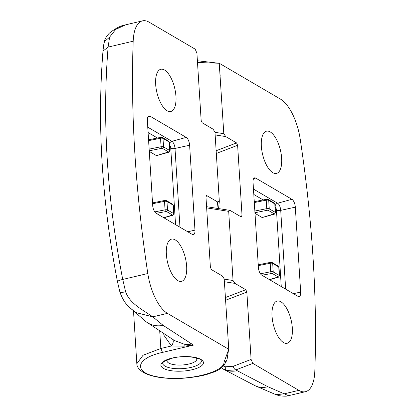 <?xml version="1.0" encoding="UTF-8"?>
<svg xmlns="http://www.w3.org/2000/svg" width="417" height="417" viewBox="0 0 417 417"><rect width="100%" height="100%" fill="white"/><g stroke="black" fill="none" stroke-linecap="round" stroke-linejoin="round"><path stroke-width="0.63" d="M167.332 359.751A14.908 5.051 176.4 0 0 167.425 361.914A14.908 5.051 176.4 0 0 188.88 364.031A14.908 5.051 176.4 0 0 196.527 360.085A14.908 5.051 176.4 0 0 196.35 357.927M155.671 84.442A21.694 9.169 -103.3 0 1 160.759 69.285A21.694 9.169 -103.3 0 1 175.948 96.322A21.694 9.169 -103.3 0 1 170.715 111.511A21.694 9.169 -103.3 0 1 155.671 84.442M186.639 266.187A21.694 9.169 76.7 0 0 171.444 239.149A21.694 9.169 76.7 0 0 166.357 254.307A21.694 9.169 76.7 0 0 181.405 281.376A21.694 9.169 76.7 0 0 186.639 266.187M117.73 281.975C116.911 281.339 118.579 280.495 122.734 279.442L147.811 273.526A646.053 273.119 -103.3 0 1 134.915 154.087A646.053 273.119 -103.3 0 1 133.195 41.189A38.765 16.388 -103.3 0 1 142.52 20.85L125.538 24.853L115.707 29.404L109.598 37.134L108.112 47.105C105.11 83.89 104.849 121.717 107.331 160.592C109.728 199.368 114.863 238.988 122.734 279.442L125.621 291.785C129.723 303.362 141.54 309.148 152.794 316.831L163.136 325.364L193.478 345.099L184.079 346.178L171.439 345.974L163.594 334.799M216.939 208.318L217.617 201.943L206.785 195.599L206.207 195.677M147.811 273.526A38.765 16.388 76.7 0 0 167.446 313.376L228.771 349.295L224.2 278.837L222.271 275.955L211.445 269.611L210.387 267.24L205.956 196.871L206.785 195.599L206.467 195.521M217.617 201.943L219.316 201.187L214.963 132.027L213.035 129.145L202.209 122.801L201.15 120.43L196.913 53.089L195.151 49.138L149.13 22.179A38.765 16.388 -103.3 0 0 142.52 20.85M168.343 152.247A1.293 0.641 74.6 0 0 168.609 152.278L156.573 155.598L168.562 151.95L162.484 148.389L161.666 148.332L149.255 150.808M149.291 151.428L156.339 155.557M152.685 205.399A6.458 2.731 76.7 0 0 156.088 213.233L192.326 234.458A6.458 2.731 76.7 0 0 193.384 234.693A6.458 2.731 76.7 0 0 194.963 230.163L189.62 145.231A6.458 2.731 76.7 0 0 186.222 137.396L149.979 116.166A6.458 2.731 76.7 0 0 148.838 115.957A6.458 2.731 76.7 0 0 147.342 120.466L152.685 205.399M133.195 41.189L108.112 47.105L102.983 51.072M163.136 325.364A25.844 22.554 126.5 0 1 146.237 321.872L174.431 340.512L184.137 344.176L193.478 345.099L162.531 352.396C134.467 358.464 132.867 373.528 159.899 377.208C185.409 381.795 224.356 372.61 224.054 362.081L228.771 349.295M167.446 313.376L152.794 316.831L135.687 312.536L129.171 307.094L146.237 321.872M172.81 339.542A6.458 3.477 -51.5 0 1 171.439 345.974L160.832 348.476L159.753 331.317M125.621 291.785C121.451 292.645 119.596 292.666 120.06 291.843M102.978 51.046C103.969 41.773 103.823 45 104.396 41.679L109.598 37.134M292.333 328.096A21.694 9.169 -103.3 0 1 287.099 343.29A21.694 9.169 -103.3 0 1 272.051 316.222A21.694 9.169 -103.3 0 1 277.143 301.064A21.694 9.169 -103.3 0 1 292.333 328.096M261.365 146.357A21.694 9.169 76.7 0 0 276.414 173.425A21.694 9.169 76.7 0 0 281.647 158.236A21.694 9.169 76.7 0 0 266.453 131.199A21.694 9.169 76.7 0 0 261.365 146.357M214.979 132.314L223.804 133.701L219.233 63.243L280.558 99.163A38.765 16.388 76.7 0 1 300.188 139.012A646.053 273.119 -103.3 0 1 313.089 258.451A646.053 273.119 -103.3 0 1 314.809 371.349A38.765 16.388 -103.3 0 1 305.484 391.688A38.765 16.388 -103.3 0 1 298.874 390.359L252.853 363.4L235.85 369.91L226.504 370.458L223.288 369.123L255.261 385.793A25.844 20.735 -64.7 0 0 267.855 386.705L288.501 395.697L305.484 391.688M224.216 279.124L233.04 280.511L228.688 211.351L229.678 210.324L230.387 210.595L241.219 216.939L242.042 215.672L237.617 145.298L216.308 153.461M223.804 133.701L225.733 136.583L236.559 142.927L237.617 145.298M233.04 280.511L234.969 283.393L245.795 289.737L246.854 292.108L225.545 300.271M274.037 214.161A1.293 0.641 -105.4 0 0 274.308 214.192L262.267 217.512L274.256 213.858L268.178 210.298L267.36 210.246L254.949 212.722M254.985 213.342L262.038 217.471M295.314 207.145A6.458 2.731 76.7 0 0 291.916 199.305L255.678 178.08A6.458 2.731 76.7 0 0 254.532 177.871A6.458 2.731 76.7 0 0 253.041 182.38L258.384 267.307A6.458 2.731 76.7 0 0 261.782 275.147L298.019 296.372A6.458 2.731 76.7 0 0 299.078 296.602A6.458 2.731 76.7 0 0 300.662 292.077L295.314 207.145L280.704 210.371L285.661 289.132M223.413 366.053L225.42 366.798L233.426 366.215L251.091 359.449L246.854 292.108M251.091 359.449L252.853 363.4M241.62 216.996L241.219 216.939M219.233 63.243L197.507 62.514M220.145 75.524L219.04 63.275L197.392 60.741M255.261 385.793L276.018 394.691L284.222 393.815L298.874 390.359M267.855 386.705L237.273 370.744C233.421 371.458 229.835 371.365 226.514 370.463C229.908 371.354 233.499 371.448 237.273 370.744L235.85 369.91A3.232 2.059 -111 0 1 233.426 366.215M225.42 366.798A3.232 2.335 104.8 0 0 226.504 370.458A3.232 1.772 107.1 0 0 226.514 370.463A3.232 2.335 104.8 0 1 225.42 366.798M162.703 363.29A19.38 6.568 176.4 0 0 191.106 367.382A19.38 6.568 176.4 0 0 201.39 360.856L200.796 359.97C199.373 357.374 183.313 355.143 172.523 358.125C156.959 363.749 165.195 362.347 162.786 362.92L162.703 363.29M192.128 369.733A21.319 7.219 -3.6 0 1 163.355 368.331A21.319 7.219 -3.6 0 1 172.195 358.057A21.319 7.219 -3.6 0 1 200.963 359.459A21.319 7.219 -3.6 0 1 192.128 369.733M157.459 138.027L148.103 132.543M175.557 224.638L170.751 148.223A2.664 1.126 76.7 0 0 169.495 145.095M133.544 311.369L136.833 363.702L143.047 355.253L160.832 348.476L162.531 352.396M224.054 362.081C225.983 361.8 226.994 360.747 227.083 358.907M191.059 343.686A25.844 21.72 120.4 0 1 184.137 344.176A6.458 0.61 -78.8 0 1 184.079 346.178M147.936 116.729L149.979 116.166M147.764 127.169L171.908 141.311L186.222 137.396M169.427 144.027A3.232 2.716 120.4 0 1 171.908 141.311A5.89 2.492 -103.3 0 1 175.01 148.457L189.62 145.231M170.751 148.223A3.232 1.095 176.4 0 0 175.01 148.457L179.967 227.218M187.723 231.763L194.963 230.163M163.725 217.705L172.534 215.042L166.456 211.482L156.213 213.306M154.759 211.888L165.054 209.84L164.522 201.343L152.58 203.725M166.982 201.505L167.519 209.996L173.597 213.556L173.06 205.065L166.982 201.505A1.939 0.657 176.4 0 0 164.522 201.343A1.293 0.448 -101.3 0 1 164.767 200.452L166.498 200.66A1.293 1.084 -59.6 0 1 166.982 201.505M149.145 149.124L161.087 146.742L160.55 138.251L148.614 140.633M163.016 138.413L163.547 146.904L169.625 150.464L169.093 141.973L163.016 138.413A1.939 0.657 176.4 0 0 160.55 138.251A1.293 0.448 -101.3 0 1 160.8 137.36L162.526 137.568A1.293 1.084 -59.6 0 1 163.016 138.413M161.666 148.332A1.293 0.448 -101.3 0 1 161.087 146.742A1.939 0.657 -3.6 0 1 163.547 146.904A1.293 1.084 -59.6 0 1 162.484 148.389M168.562 151.95A1.293 1.084 -59.6 0 0 169.625 150.464A1.939 0.657 -3.6 0 1 169.849 150.745L169.318 142.254A1.939 0.657 176.4 0 0 169.093 141.973A1.293 1.084 -59.6 0 0 168.604 141.128L169.318 142.254M165.632 211.424A1.293 0.448 -101.3 0 1 165.054 209.84A1.939 0.657 -3.6 0 1 167.519 209.996A1.293 1.084 -59.6 0 1 166.456 211.482M172.534 215.042A1.293 1.084 -59.6 0 0 173.597 213.556A1.939 0.657 -3.6 0 1 173.821 213.838L173.284 205.346A1.939 0.657 176.4 0 0 173.06 205.065A1.293 1.084 -59.6 0 0 172.575 204.221L173.284 205.346M172.315 215.339A1.293 0.641 74.6 0 0 172.581 215.37L173.821 213.838M216.142 150.745L236.559 142.927M225.733 136.583L215.146 134.915M225.378 297.561L245.795 289.737M234.969 283.393L224.382 281.725M281.256 286.552L276.445 210.137A2.664 1.126 76.7 0 0 275.189 207.004M263.153 199.941L253.797 194.458M228.688 211.351L206.65 207.885M240.234 216.366L242.042 215.672M253.458 189.083L277.602 203.225A5.89 2.492 -103.3 0 1 280.704 210.371A3.232 1.095 -3.6 0 1 276.445 210.137M275.121 205.935A3.232 2.716 -59.6 0 1 277.602 203.225L291.916 199.305M293.417 293.677L300.662 292.077M253.635 178.638L255.678 178.08M254.839 211.038L266.781 208.656L266.244 200.165L254.307 202.547M274.256 213.858A1.293 1.084 120.4 0 0 275.319 212.378L274.787 203.887L268.71 200.327L269.241 208.818L275.319 212.378A1.939 0.657 -3.6 0 1 275.548 212.66L275.012 204.168A1.939 0.657 176.4 0 0 274.787 203.887A1.293 1.084 120.4 0 0 274.303 203.037L268.225 199.477A1.293 1.084 120.4 0 1 268.71 200.327A1.939 0.657 176.4 0 0 266.244 200.165A1.293 0.448 78.7 0 1 266.494 199.274L268.225 199.477M260.453 273.802L270.748 271.748L270.216 263.257L258.274 265.639M269.424 279.619L278.228 276.956L272.15 273.39L261.907 275.22M278.228 276.956A1.293 1.084 120.4 0 0 279.291 275.47L278.754 266.979L272.676 263.419L273.213 271.91L279.291 275.47A1.939 0.657 -3.6 0 1 279.515 275.752L278.983 267.261A1.939 0.657 176.4 0 0 278.754 266.979A1.293 1.084 120.4 0 0 278.269 266.129L272.192 262.569A1.293 1.084 120.4 0 1 272.676 263.419A1.939 0.657 176.4 0 0 270.216 263.257A1.293 0.448 78.7 0 1 270.466 262.366L272.192 262.569M271.326 273.338A1.293 0.448 78.7 0 1 270.748 271.748A1.939 0.657 -3.6 0 1 273.213 271.91A1.293 1.084 120.4 0 1 272.15 273.39M267.36 210.246A1.293 0.448 78.7 0 1 266.781 208.656A1.939 0.657 -3.6 0 1 269.241 208.818A1.293 1.084 120.4 0 1 268.178 210.298M270.643 262.418A1.293 0.448 78.7 0 0 270.466 262.366L258.222 264.805M269.544 279.692L278.275 277.284A1.293 0.641 -105.4 0 1 278.009 277.253M266.671 199.326A1.293 0.448 78.7 0 0 266.494 199.274L254.255 201.713M196.527 360.085L197.507 358.276M167.425 361.914L166.227 360.246M102.983 51.036C97.083 124.516 101.91 201.406 117.474 281.715L119.929 292.155C122.311 298.739 125.371 303.696 129.103 307.032M136.833 363.697C136.901 367.257 139.601 370.447 144.944 373.267C153.435 377.234 165.403 378.949 180.848 378.401C194.713 377.406 204.956 375.524 211.575 372.762C219.3 370.723 224.466 366.262 227.072 359.386L228.61 349.347M125.543 24.853C120.794 25.588 115.347 28.403 109.197 33.292C106.048 36.92 104.448 39.709 104.401 41.664M219.311 201.463L218.555 208.573M168.609 152.278L169.849 150.745M168.604 141.128L162.526 137.568M148.561 139.799L160.8 137.36M163.85 217.778L172.581 215.37M172.575 204.221L166.498 200.66M152.528 202.891L164.767 200.452M288.501 395.697C287.167 396.322 284.17 396.338 279.515 395.743L276.018 394.691M221.328 367.784L223.288 369.123M229.678 210.324L206.577 206.686M278.269 266.129L278.983 267.261M278.275 277.284L279.515 275.752M274.303 203.037L275.012 204.168M274.308 214.192L275.548 212.66"/></g></svg>
